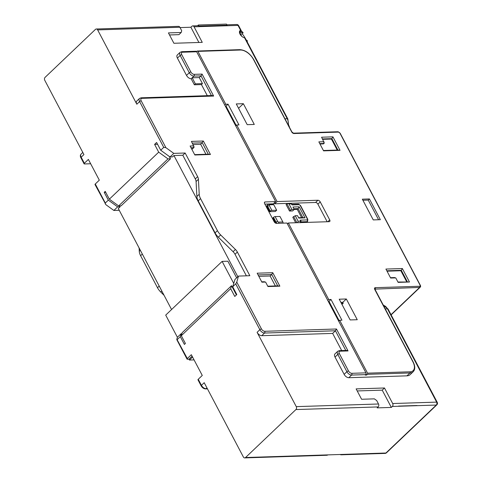 <?xml version="1.0" encoding="UTF-8"?>
<svg xmlns="http://www.w3.org/2000/svg" width="482" height="482" viewBox="0 0 482 482"><rect width="100%" height="100%" fill="white"/><g stroke="black" fill="none" stroke-linecap="round" stroke-linejoin="round"><path stroke-width="0.72" d="M245.001 37.903A12.622 7.103 46.4 0 0 244.94 37.789A12.622 7.103 46.4 0 0 242.344 34.005L240.62 34.059M192.113 356.168L188.944 359.18L187.402 359.235A1.265 0.47 152.2 0 1 187.04 359.102A1.265 0.47 152.2 0 1 187.311 358.542L191.336 354.704L202.271 375.442L198.241 379.28A1.265 0.47 -27.8 0 0 197.975 379.84L201.163 385.889A1.265 0.47 -27.8 0 1 201.434 385.323L198.241 379.28M236.397 294.924L231.535 285.693L182.172 332.701L181.316 335.695L185.413 343.467L184.407 344.431L180.31 336.653L177.286 339.533L176.834 339.183L177.388 337.261L181.166 333.664L180.31 336.653M231.535 285.693L230.679 288.688L234.776 296.46L236.795 294.544L232.692 286.766L234.975 279.433L238.5 276.078L236.776 282.109L261.467 328.941A1.265 0.47 152.2 0 0 259.858 329.682A4.205 2.368 46.4 0 0 264.516 333.05L335.418 330.779L336.472 328.989L348.046 350.938L340.105 351.191A1.265 0.934 -91.8 0 0 339.31 350.649L337.725 351.288A4.205 2.368 46.4 0 0 337.792 354.421L346.901 371.706A4.205 2.368 46.4 0 0 351.559 375.068L348.787 377.707A4.205 2.368 -133.6 0 1 344.13 374.345L335.02 357.06A4.205 2.368 -133.6 0 1 334.954 353.921L337.725 351.288M181.316 335.695L230.679 288.688M329.453 303.642L328.989 301.389L339.189 320.735M329.634 303.636L329.7 304.106M346.317 298.979L357.252 319.717L350.161 319.94L339.226 299.202L346.317 298.979L342.792 302.335L343.244 303.196L341.973 304.413M340.907 302.395L342.792 302.335M327.772 300.455L328.736 299.539L331.001 299.467L328.989 301.389M176.834 339.183L187.311 358.542M181.166 333.664L181.636 334.562M236.776 282.109L235.716 283.892L232.692 286.766M197.632 176.683L195.288 178.918L182.805 155.246L185.154 153.017L197.632 176.683A6.314 3.555 -133.6 0 1 198.427 179.292L199.217 194.27A10.52 5.923 46.4 0 0 200.542 198.62L217.43 230.655A10.52 5.923 46.4 0 0 220.66 234.945L235.427 249.471A6.314 3.555 -133.6 0 1 237.361 252.044L249.839 275.71L238.5 276.078M177.388 337.261L165.712 315.114L222.124 261.395L227.865 261.208L236.638 277.843M237.819 276.722L173.93 155.535L172.496 156.897L170.032 156.975L160.711 150.245L156.614 142.473L154.602 144.389L158.698 152.167L168.013 158.897L170.477 158.819L121.115 205.826L118.65 205.904L168.013 158.897M169.188 156.367L170.477 158.819M118.65 205.904L109.336 199.174L105.239 191.396L104.226 192.354L108.33 200.132L117.644 206.862L120.108 206.784L119.626 205.874M120.108 206.784L118.301 208.501L171.574 309.534M139.099 247.941L139.274 251.351A10.52 5.923 -133.6 0 0 140.605 255.701L157.493 287.73A10.52 5.923 -133.6 0 0 160.723 292.02L164.085 295.333M90.664 163.753L84.446 163.952A1.265 0.47 152.2 0 1 84.085 163.826A1.265 0.47 152.2 0 1 84.35 163.265L88.381 159.428L99.316 180.166L95.285 183.997A1.265 0.47 -27.8 0 0 95.02 184.564L105.95 204.742L113.866 210.459L119.247 210.285M207.453 388.853L205.585 388.914A1.265 0.934 -91.8 0 0 206.091 388.691A4.205 2.368 -133.6 0 1 201.434 385.323L204.199 382.69L243.38 456.996A2.103 1.554 -91.8 0 0 244.705 457.9A2.103 1.554 -91.8 0 0 245.549 457.526L385.925 453.02L436.294 405.055A2.103 1.187 46.4 0 0 436.837 404.85A2.103 2.103 0 0 0 437.246 402.343A2.103 0.783 152.2 0 0 436.644 402.127L392.691 403.536A2.103 1.554 -91.8 0 1 392.342 406.465L391.336 407.423L377.153 407.88L378.159 406.922L295.918 409.561A2.103 1.554 -91.8 0 0 296.267 406.633L257.093 332.321L259.858 329.682L235.716 283.892M157.578 144.293L154.602 144.389M180.051 27.588L190.884 27.239L198.915 42.47M190.884 27.239L191.89 26.281A2.103 1.554 -91.8 0 1 192.734 25.908A2.103 1.554 -91.8 0 1 194.059 26.811L202.259 42.362L173.906 43.272L168.435 32.903L181.196 32.493L178.93 34.656L169.519 34.957M357.21 390.944L382.22 390.143L391.336 407.423M235.752 125.916L236.71 125.001L277.072 201.554L317.909 200.247A2.103 1.187 -133.6 0 1 320.241 201.928L329.712 219.9A2.103 1.187 -133.6 0 1 329.748 221.473A2.103 1.187 -133.6 0 1 329.206 221.678L288.369 222.985L287.411 223.901M288.369 222.985L328.736 299.539M224.817 105.178L225.775 104.263L228.046 104.19L226.028 106.112L236.228 125.459M366.085 373.972L366.651 375.05L367.411 374.327A0.844 0.621 -91.8 0 0 367.549 373.158L410.086 371.797A11.779 6.634 46.4 0 0 412.923 361.862L374.749 289.453A2.103 1.187 -133.6 0 1 375.255 287.682L419.78 286.254A1.265 0.711 46.4 0 0 420.081 285.187L339.9 133.116A1.265 0.711 46.4 0 0 338.503 132.104L293.984 133.532A2.103 1.187 -133.6 0 1 291.652 131.851L253.478 59.443A11.779 6.634 46.4 0 0 240.434 50.02L197.897 51.381L225.775 104.263M197.897 51.381A0.844 0.621 -91.8 0 0 197.03 51.17L196.56 51.616M338.707 321.193L339.665 320.277L367.549 373.158M383.618 305.347A2.103 1.187 46.4 0 0 382.955 304.648M241.844 36.379L239.452 32.36M289.357 127.128A2.103 1.187 46.4 0 0 289.104 126.013L288.796 125.428M109.336 199.174L158.698 152.167M141.907 98.346A1.265 0.934 -91.8 0 0 141.112 97.804L212.146 95.52L213.653 96.045L141.907 98.346A2.946 1.657 46.4 0 0 141.196 100.828L165.886 147.661L163.735 147.371L160.711 150.245M141.112 97.804L139.527 98.436A4.205 2.368 46.4 0 0 139.593 101.575L136.822 104.214L97.641 29.902A2.103 1.554 -91.8 0 0 96.316 28.998A2.103 1.554 -91.8 0 0 95.472 29.372L45.103 77.343A2.103 1.554 -91.8 0 0 44.754 80.265L83.934 154.577L81.163 157.216A4.205 2.368 -133.6 0 1 81.097 154.077C80.157 155.083 80.09 156.313 80.898 157.777A1.265 0.47 -27.8 0 1 81.163 157.216L84.35 163.265M108.33 200.132L105.305 203.012L105.257 203.976M197.56 25.751L198.349 25.004L226.48 24.1L227.046 25.166L198.909 26.07L198.349 25.004M239.723 32.348L240.729 31.39A2.103 0.783 152.2 0 0 241.169 30.456A2.103 0.783 152.2 0 0 241.03 30.318L240.602 30.3A4.627 2.603 46.4 0 0 239.952 30.667A4.627 2.603 46.4 0 0 240.337 34.656A4.627 2.603 46.4 0 0 244.543 37.777L245.043 37.921A2.103 0.783 -27.8 0 1 245.181 38.06L287.82 118.934A2.103 0.783 152.2 0 0 287.218 118.717L244.543 37.777M416.942 405.513L398.59 406.085A2.103 1.554 88.2 0 1 398.421 406.272L436.294 405.055A2.103 1.554 -91.8 0 0 436.644 402.127L387.444 308.811A2.103 0.783 152.2 0 1 388.046 309.028L437.246 402.343M245.549 457.526L295.918 409.561M246.38 275.825L235.017 254.273A6.314 3.555 46.4 0 0 233.083 251.7L218.316 237.174A10.52 5.923 -133.6 0 1 215.086 232.884L198.198 200.855A10.52 5.923 -133.6 0 1 196.873 196.499L196.084 181.527A6.314 3.555 -133.6 0 0 195.288 178.918M324.073 143.341L323.633 143.763A1.265 0.711 -133.6 0 1 323.308 143.889L323.747 143.467A1.265 0.711 46.4 0 0 324.073 143.341A1.265 0.711 46.4 0 0 324.193 142.762L321.59 137.213L332.935 136.852L340.039 150.33L323.591 150.86L318.855 141.871L323.958 141.708L323.747 143.467L319.759 143.594M394.939 277.686A1.265 0.711 46.4 0 0 394.716 277.602A1.265 0.711 46.4 0 0 394.457 277.566L390.468 277.692M322.711 139.334L331.429 139.057L337.231 150.065M322.5 138.936L331.875 138.635L331.429 139.057M332.935 136.852L331.875 138.635L337.888 150.041L323.404 150.505M319.97 143.991L323.308 143.889M226.287 107.962L226.028 106.112M327.164 221.744L317.897 204.163L320.241 201.928M277.072 201.554L274.728 203.79L315.565 202.482A2.103 1.187 -133.6 0 1 317.897 204.163M236.71 125.001L238.976 124.928L228.046 104.19M369.423 198.946L362.331 199.174L373.267 219.913L380.352 219.684L369.423 198.946L368.224 200.084L378.587 219.738M362.904 200.259L368.224 200.084M254.291 124.44L247.2 124.663L236.27 103.925L243.356 103.702L254.291 124.44M243.356 103.702L238.56 108.269M409.471 282.012L398.126 282.38L395.758 277.885L390.649 278.048L385.913 269.064L402.362 268.534L409.471 282.012L397.939 282.024M386.823 270.782L401.301 270.318L402.362 268.534M387.034 271.185L400.861 270.739L401.301 270.318L407.314 281.723M337.888 150.041L340.039 150.33M339.665 320.277L341.937 320.205L331.001 299.467M400.861 270.739L406.663 281.747M410.086 371.797A0.844 0.621 88.2 0 1 409.947 372.966A12.622 7.103 46.4 0 0 413.182 371.736L410.164 374.616A12.622 7.103 -133.6 0 1 406.922 375.846L348.787 377.707M192.734 25.908L198.024 25.739A2.103 1.554 88.2 0 1 198.909 26.07M366.651 375.05L365.236 375.092L365.742 374.616A1.265 0.934 88.2 0 0 365.946 372.857L286.953 223.033L276.457 223.365A2.103 1.187 -133.6 0 1 274.131 221.684L264.654 203.711A2.103 1.187 -133.6 0 1 264.624 202.145A2.103 1.187 -133.6 0 1 265.16 201.94L264.389 202.675M341.696 350.577L332.646 333.411L261.75 335.689A4.205 2.368 -133.6 0 1 257.093 332.321M392.691 403.536L384.485 387.986L356.132 388.896L361.596 399.265L374.357 398.855L376.689 400.536L378.509 403.994A2.103 1.554 88.2 0 1 378.159 406.922M181.684 51.688L195.861 51.231A1.265 0.934 88.2 0 1 196.662 51.773L182.479 52.231A1.265 0.934 -91.8 0 0 181.684 51.688L180.099 52.321L177.328 54.96A4.205 2.368 -133.6 0 0 177.394 58.099L186.504 75.379A4.205 2.368 -133.6 0 0 191.161 78.747L194.354 84.79L195.361 83.832L202.452 83.609L199.259 77.56L192.173 77.783L193.933 76.108L201.024 75.879L202.085 74.095L213.653 96.045M181.196 32.493L181.702 30.721L179.882 27.263A2.103 1.554 88.2 0 0 178.557 26.359L96.316 28.998M136.822 104.214A4.205 2.368 -133.6 0 1 136.755 101.075L139.527 98.436M207.302 95.677L201.44 84.567L194.354 84.79M274.27 202.922L274.728 203.79M384.485 387.986L382.22 390.143M194.077 359.897L189.402 360.048L192.565 357.029M188.944 359.18L189.402 360.048M340.262 454.484A2.103 1.554 -91.8 0 0 341.129 454.809A2.103 1.554 -91.8 0 0 341.973 454.43M247.344 42.163L247.176 40.434L246.26 40.108M242.344 34.005L243.091 32.674L239.843 32.577M117.644 206.862L113.866 210.459M104.226 192.354L105.715 192.306M327.79 454.888A2.103 1.554 88.2 0 1 326.947 455.261L244.705 457.9M193.909 147.516L192.318 149.034A1.265 0.711 -133.6 0 1 191.993 149.155L193.583 147.643A1.265 0.711 46.4 0 0 193.909 147.516A1.265 0.711 46.4 0 0 194.023 146.938L191.42 141.395L203.332 141.009L210.441 154.487L194.842 154.987L190.107 146.004L193.794 145.883L193.583 147.643L191.011 147.721M264.769 281.862A1.265 0.711 46.4 0 0 264.546 281.777A1.265 0.711 46.4 0 0 264.287 281.741L261.714 281.825M258.075 274.915L271.703 274.475L272.764 272.692L279.867 286.169L267.956 286.555L265.588 282.06L261.901 282.181L257.165 273.192L272.764 272.692M258.828 276.349L270.113 275.987L271.703 274.475L277.716 285.88L279.867 286.169M277.716 285.88L267.769 286.2M192.33 143.112L202.277 142.793L208.29 154.198L210.441 154.487M208.29 154.198L194.656 154.638M193.089 144.552L200.687 144.305L203.332 141.009M200.687 144.305L205.941 154.276M270.113 275.987L275.367 285.959M339.31 350.649L346.54 350.42L348.046 350.938M165.886 147.661L173.809 153.378L170.032 156.975M182.805 155.246L173.93 155.535M173.809 153.378L185.154 153.017M196.662 51.773L275.656 201.603L265.16 201.94M191.161 78.747L192.173 77.783L195.361 83.832M211.393 95.544L201.024 75.879L199.259 77.56M201.44 84.567L202.452 83.609M275.656 201.603L273.312 203.838L264.865 204.103M345.787 350.444L335.418 330.779L332.646 333.411M275.818 223.244A2.103 1.187 -133.6 0 1 275.493 222.744L272.945 217.906L273.523 217.352A1.265 0.47 -27.8 0 1 275.132 216.605L277.68 221.443A1.265 0.47 152.2 0 0 276.078 222.19A2.103 1.187 46.4 0 0 277.066 223.347M276.674 210.23L275.336 211.502L269.661 211.682L267.112 206.844A2.103 1.187 -133.6 0 1 267.076 205.278L267.661 204.723A2.103 1.187 46.4 0 0 267.691 206.29L270.245 211.128A1.265 0.47 152.2 0 1 271.848 210.381L276.674 210.23L273.758 204.699L269.504 204.838A1.265 0.934 -91.8 0 0 268.703 204.296L267.661 204.723M294.159 209.495L297.292 209.393L301.636 217.623M300.581 222.744L300.979 221.003L300.196 220.135L307.245 219.913A0.844 0.476 46.4 0 0 307.45 219.202L300.159 205.38A0.844 0.476 46.4 0 0 299.226 204.705L292.176 204.928L291.682 204.585L292.176 204.928A0.844 0.476 46.4 0 0 291.14 203.91L289.037 203.976L287.856 203.446L286.049 204.482L289.513 211.05L292.634 210.947L294.225 209.435L292.948 207.013L299.183 206.814L305.016 217.876L298.78 218.075L297.502 215.653L295.231 215.731L298.147 221.256L300.25 221.19A1.265 0.934 88.2 0 1 300.286 222.606M307.245 219.913A1.265 0.934 88.2 0 1 307.034 221.666A2.103 1.187 46.4 0 0 307.576 221.467L306.745 222.256A2.103 1.187 -133.6 0 1 306.51 222.401M295.231 215.731L292.791 217.268L295.683 222.75M297.647 222.69L298.147 221.256M286.886 203.687L290.345 210.254L291.953 209.507L294.225 209.435M289.037 203.976L291.953 209.507M293.628 216.472L296.912 222.714M299.183 206.814L298.123 208.598L302.865 217.587L305.016 217.876M302.865 217.587L298.593 217.719M293.851 208.736L298.123 208.598L297.292 209.393M289.513 211.05L290.345 210.254M268.703 204.296L272.957 204.157A1.265 0.934 88.2 0 1 273.758 204.699M269.661 211.682L270.245 211.128M277.68 221.443A0.844 0.476 46.4 0 0 278.614 222.118L282.868 221.979A1.265 0.934 88.2 0 1 282.988 223.16M282.868 221.979L279.952 216.448L275.132 216.605M222.124 261.395L233.8 283.537M341.364 303.256L343.244 303.196M269.504 204.838A0.844 0.476 46.4 0 0 269.299 205.543L269.299 205.543A1.265 0.47 152.2 0 0 267.691 206.29L267.112 206.844M160.723 292.02L161.795 290.995M157.493 287.73L159.217 286.097M140.605 255.701L142.323 254.062M139.274 251.351L140.352 250.321M141.196 100.828A1.265 0.47 152.2 0 0 139.593 101.575L163.735 147.371M105.305 203.012L95.285 183.997M391.023 314.674L419.641 287.423A2.103 1.187 46.4 0 0 420.177 287.218C420.714 286.682 420.762 286.037 420.322 285.278L340.141 133.201L337.972 131.743L293.454 133.171L291.893 131.935L253.719 59.527C249.971 53.357 245.362 50.068 239.903 49.658L197.367 51.02M374.833 289.122L419.641 287.423A0.844 0.621 88.2 0 0 419.78 286.254M374.821 288.947A1.265 0.711 -133.6 0 1 375.117 288.851A0.844 0.621 88.2 0 0 375.255 287.682M341.129 454.809L385.082 453.399A2.103 1.554 88.2 0 0 385.925 453.02A2.103 1.187 46.4 0 0 386.468 452.815L436.837 404.85M398.421 406.272L392.342 406.465M235.017 254.273L237.361 252.044M233.083 251.7L235.427 249.471M218.316 237.174L220.66 234.945M215.086 232.884L217.43 230.655M198.198 200.855L200.542 198.62M196.873 196.499L199.217 194.27M198.427 179.292L196.084 181.527M240.434 50.02A0.844 0.621 -91.8 0 0 239.903 49.658M412.923 361.862A0.844 0.313 -27.8 0 1 413.164 361.952L374.791 288.971M329.712 219.9L327.802 221.72M315.565 202.482L317.909 200.247M338.503 132.104A0.844 0.621 -91.8 0 0 337.972 131.743M293.984 133.532A0.844 0.621 -91.8 0 0 293.454 133.171M406.922 375.846L409.947 372.966L367.411 374.327M236.692 24.498A2.103 1.554 88.2 0 1 238.018 25.401A2.103 0.783 -27.8 0 1 238.62 25.618A2.103 2.103 0 0 0 236.692 24.498L226.859 24.811M240.602 30.3L238.018 25.401L194.059 26.811M340.105 351.191A2.946 1.657 46.4 0 0 339.394 353.68L348.51 370.959A2.946 1.657 46.4 0 0 351.77 373.315A1.265 0.934 88.2 0 1 351.559 375.068L365.742 374.616M385.184 308.884L387.444 308.811A8.417 6.212 88.2 0 0 383.298 305.305M378.509 403.994L296.267 406.633M288.308 125.133A8.417 6.212 88.2 0 0 287.218 118.717L284.964 118.789M97.641 29.902L179.882 27.263M241.03 30.318L239.44 31.836M246.441 40.102A10.52 5.923 -133.6 0 1 246.483 40.53M242.434 32.499A10.52 5.923 46.4 0 0 240.982 31.113M207.344 388.649L206.091 388.691L206.941 387.883M180.099 52.321A4.205 2.368 46.4 0 0 180.166 55.46L189.275 72.74A4.205 2.368 46.4 0 0 193.933 76.108A1.265 0.934 88.2 0 0 194.144 74.349L202.085 74.095M182.479 52.231A2.946 1.657 46.4 0 0 181.768 54.713A1.265 0.47 152.2 0 0 180.166 55.46L177.394 58.099M181.768 54.713L190.884 71.993A1.265 0.47 152.2 0 0 189.275 72.74L186.504 75.379M190.884 71.993A2.946 1.657 46.4 0 0 194.144 74.349M261.467 328.941A2.946 1.657 46.4 0 0 264.726 331.291A1.265 0.934 88.2 0 1 264.516 333.05L261.75 335.689M264.726 331.297L336.472 328.989M339.394 353.68A1.265 0.47 152.2 0 0 337.792 354.421L335.02 357.06M348.51 370.959A1.265 0.47 152.2 0 0 346.901 371.706L344.13 374.345M351.77 373.315L365.946 372.857M300.159 205.38A1.265 0.47 -27.8 0 1 300.521 205.507L298.43 204.163L292.213 204.362M299.226 204.705A1.265 0.934 -91.8 0 0 298.43 204.163M307.45 219.202A1.265 0.47 -27.8 0 1 307.805 219.334L300.521 205.507M291.14 203.91A1.265 0.934 -91.8 0 0 290.345 203.368L287.856 203.446M301.045 221.859L307.034 221.666L306.257 222.413M300.25 221.19A0.844 0.476 46.4 0 0 300.196 220.135M269.299 205.543L271.848 210.381M278.614 222.118A1.265 0.934 88.2 0 1 278.735 223.293M273.523 217.352L276.078 222.19L275.493 222.744M391.131 314.879L420.177 287.218M413.182 371.736C415.285 369.513 415.273 366.248 413.164 361.952M238.62 25.618L241.169 30.456M288.706 125.892L287.82 118.934M383.286 305.281L388.046 309.028M385.082 453.399A2.103 2.103 0 0 0 386.468 452.815M241.175 30.782L243.091 32.674M187.04 359.102L176.804 339.683M82.808 152.445L81.097 154.077M84.085 163.826L80.898 157.777M205.585 388.914C203.778 388.811 202.307 387.799 201.163 385.889M307.576 221.467L307.805 219.334M292.273 204.446L290.345 203.368"/></g></svg>

